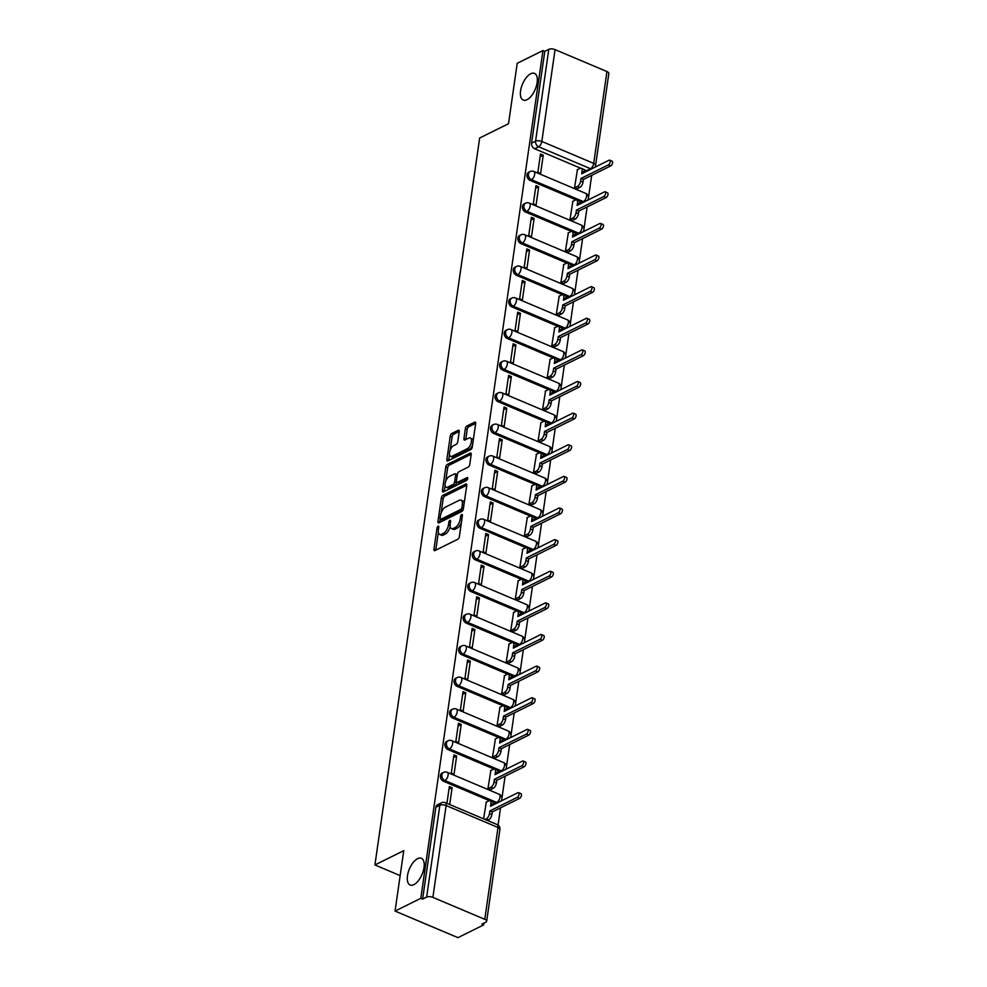 <?xml version="1.0" encoding="UTF-8"?>
<svg xmlns="http://www.w3.org/2000/svg" width="987" height="987" viewBox="0 0 987 987"><rect width="100%" height="100%" fill="white"/><g stroke="black" fill="none" stroke-linecap="round" stroke-linejoin="round"><path stroke-width="1.48" d="M438.092 526.244A1.555 0.74 -67.1 0 0 437.007 528.07L433.959 549.216A2.221 1.061 -67.1 0 0 434.366 550.635A2.221 1.061 -67.1 0 0 434.946 550.573L457.795 539.26A2.221 1.061 -67.1 0 0 459.362 536.644L462.409 515.498A1.555 0.74 -67.1 0 0 462.126 514.511A1.555 0.74 -67.1 0 0 461.719 514.548A1.555 0.74 -67.1 0 0 460.621 516.374L460.226 519.113A7.106 3.38 -67.1 0 1 455.254 527.49L453.341 528.44A7.106 3.38 -67.1 0 1 451.491 528.613A7.106 3.38 -67.1 0 1 450.195 524.085L450.59 521.346A1.555 0.74 -67.1 0 0 450.306 520.346A1.555 0.74 -67.1 0 0 449.912 520.396A1.555 0.74 -67.1 0 0 448.814 522.222L448.419 524.961A7.106 3.38 -67.1 0 1 443.447 533.338L441.534 534.288A7.106 3.38 -67.1 0 1 439.684 534.46A7.106 3.38 -67.1 0 1 438.388 529.933L438.783 527.194A1.555 0.74 -67.1 0 0 438.499 526.194A1.555 0.74 -67.1 0 0 438.092 526.244M526.984 99.699A14.484 6.884 -67.1 0 0 536.41 85.992A14.484 6.884 -67.1 0 0 534.498 73.383A14.484 6.884 -67.1 0 0 530.722 73.754A14.484 6.884 -67.1 0 0 521.309 87.448A14.484 6.884 -67.1 0 0 523.221 100.057A14.484 6.884 -67.1 0 0 526.984 99.699M413.874 884.623A14.484 6.884 -67.1 0 0 423.3 870.916A14.484 6.884 -67.1 0 0 421.387 858.308A14.484 6.884 -67.1 0 0 417.612 858.665A14.484 6.884 -67.1 0 0 408.199 872.372A14.484 6.884 -67.1 0 0 410.111 884.981A14.484 6.884 -67.1 0 0 413.874 884.623M579.542 201.299L581.972 202.323A4.528 3.479 63.7 0 0 582.836 202.569M574.989 232.92L577.407 233.944A4.528 3.479 63.7 0 0 578.283 234.203M570.424 264.541L572.855 265.577A4.528 3.479 63.7 0 0 573.718 265.824M565.872 296.174L568.302 297.198A4.528 3.479 63.7 0 0 569.166 297.445M561.319 327.795L563.737 328.819A4.528 3.479 63.7 0 0 564.601 329.066M556.754 359.416L559.185 360.44A4.528 3.479 63.7 0 0 560.048 360.687M552.202 391.037L554.632 392.073A4.528 3.479 63.7 0 0 555.496 392.32M547.637 422.67L550.067 423.694A4.528 3.479 63.7 0 0 550.931 423.941M543.084 454.291L545.515 455.315A4.528 3.479 63.7 0 0 546.379 455.562M538.532 485.912L540.95 486.936A4.528 3.479 63.7 0 0 541.826 487.183M533.967 517.533L536.397 518.557A4.528 3.479 63.7 0 0 537.261 518.817M529.414 549.167L531.845 550.191A4.528 3.479 63.7 0 0 532.709 550.438M524.862 580.788L527.28 581.812A4.528 3.479 63.7 0 0 528.144 582.059M520.297 612.409L522.728 613.433A4.528 3.479 63.7 0 0 523.591 613.68M515.745 644.03L518.175 645.054A4.528 3.479 63.7 0 0 519.039 645.313M511.18 675.663L513.61 676.687A4.528 3.479 63.7 0 0 514.474 676.934M506.627 707.284L509.058 708.308A4.528 3.479 63.7 0 0 509.921 708.555M502.075 738.905L504.505 739.929A4.528 3.479 63.7 0 0 505.369 740.176M497.51 770.526L499.94 771.55A4.528 3.479 63.7 0 0 500.804 771.809M492.957 802.147L495.388 803.184A4.528 3.479 63.7 0 0 496.251 803.43M459.214 431.664A2.221 1.061 -67.1 0 0 458.807 430.246A2.221 1.061 -67.1 0 0 458.227 430.295L451.824 433.478A2.221 1.061 -67.1 0 0 450.257 436.094L446.877 459.572A2.221 1.061 -67.1 0 0 447.284 460.991A2.221 1.061 -67.1 0 0 447.864 460.929L470.713 449.616A2.221 1.061 -67.1 0 0 472.279 447L475.66 423.522A2.221 1.061 -67.1 0 0 475.253 422.103A2.221 1.061 -67.1 0 0 474.673 422.152L466.925 425.989A2.221 1.061 -67.1 0 0 465.37 428.605L463.927 438.66A2.221 1.061 -67.1 0 0 464.334 440.079A2.221 1.061 -67.1 0 0 464.914 440.017L468.751 438.117A5.947 2.825 -67.1 0 1 470.293 437.969A5.947 2.825 -67.1 0 1 471.083 443.138A5.947 2.825 -67.1 0 1 467.221 448.764L452.169 456.216A5.947 2.825 -67.1 0 1 450.627 456.364A5.947 2.825 -67.1 0 1 449.838 451.195A5.947 2.825 -67.1 0 1 453.699 445.569L456.216 444.323A2.221 1.061 -67.1 0 0 457.771 441.707L459.214 431.664M432.886 897.38L484.777 919.316A4.528 1.925 -171.8 0 1 486.665 921.241A4.528 1.925 -171.8 0 1 485.851 922.142L481.841 924.128L483.679 924.905L457.931 937.65L395.047 911.075L403.757 850.658L374.912 864.945L479.657 137.995L508.515 123.72L517.213 63.304L542.961 50.559L420.795 898.33L422.621 899.095L426.631 897.109L439.869 805.281A4.528 3.479 -116.3 0 1 441.534 802.776L437.512 804.763A4.528 3.479 -116.3 0 0 435.859 807.267L439.869 805.281A4.528 1.925 -171.8 0 1 446.124 805.552L432.886 897.38A4.528 1.925 -171.8 0 0 426.631 897.109M395.047 911.075L420.795 898.33M442.904 495.351A2.221 1.061 -67.1 0 0 441.349 497.979L437.957 521.457A2.221 1.061 -67.1 0 0 438.364 522.876A2.221 1.061 -67.1 0 0 438.944 522.814L461.805 511.5A2.221 1.061 -67.1 0 0 463.359 508.885L466.74 485.407A2.221 1.061 -67.1 0 0 466.333 483.988A2.221 1.061 -67.1 0 0 465.753 484.037L442.904 495.351L444.73 496.128A2.221 1.061 -67.1 0 0 443.175 498.756L441.14 512.882M442.423 490.514L445.803 467.036A2.221 1.061 -67.1 0 1 447.358 464.421L470.219 453.095A2.221 1.061 -67.1 0 1 470.799 453.045A2.221 1.061 -67.1 0 1 471.194 454.464L469.75 464.507A2.221 1.061 -67.1 0 1 468.196 467.122L458.93 471.712A2.221 1.061 -67.1 0 0 457.363 474.34L456.413 481.002A2.221 1.061 -67.1 0 0 456.808 482.421A2.221 1.061 -67.1 0 0 457.388 482.359L467.036 477.585A1.555 0.74 -67.1 0 1 467.443 477.548A1.555 0.74 -67.1 0 1 467.653 478.892A1.555 0.74 -67.1 0 1 466.641 480.373L443.41 491.871A2.221 1.061 -67.1 0 1 442.83 491.933A2.221 1.061 -67.1 0 1 442.423 490.514L444.249 491.292L445.112 485.37M587.388 170.948A4.528 3.479 -116.3 0 1 586.525 170.702L584.094 169.678M580.59 168.197L534.646 148.766L538.655 146.779A4.528 3.479 -116.3 0 1 535.571 141.178L548.797 49.35A4.528 1.925 8.2 0 1 555.052 49.621L606.943 71.545A4.528 1.925 8.2 0 1 608.831 73.47L595.605 165.31A4.528 1.925 8.2 0 0 593.705 163.386L606.943 71.545M483.679 924.905L483.938 923.092M498.065 825.083L500.557 807.81M501.569 800.802L501.717 799.766M501.914 798.347L505.11 776.189M506.121 769.169L506.269 768.145M506.479 766.714L509.662 744.568M510.674 737.548L510.822 736.524M511.032 735.093L514.227 712.947M515.239 705.927L515.387 704.903M515.584 703.472L518.78 681.314M519.791 674.306L519.939 673.282M520.149 671.851L523.332 649.693M524.344 642.673L524.492 641.649M524.702 640.218L527.897 618.072M528.909 611.052L529.057 610.028M529.254 608.597L532.449 586.451M533.461 579.431L533.609 578.407M533.819 576.976L537.014 554.83M538.014 547.81L538.162 546.786M538.371 545.355L541.567 523.196M542.579 516.176L542.727 515.152M542.936 513.733L546.119 491.575M547.131 484.555L547.279 483.531M547.489 482.1L550.684 459.954M551.696 452.934L551.844 451.91M552.041 450.479L555.237 428.333M556.249 421.313L556.397 420.289M556.606 418.858L559.789 396.7M560.801 389.68L560.949 388.656M561.159 387.237L564.354 365.079M565.366 358.059L565.514 357.035M565.711 355.604L568.907 333.458M569.918 326.438L570.067 325.414M570.276 323.983L573.459 301.837M574.471 294.817L574.619 293.793M574.829 292.362L578.024 270.204M579.036 263.196L579.184 262.16M579.381 260.741L582.577 238.583M583.588 231.563L583.736 230.539M583.946 229.107L587.142 206.962M588.153 199.942L588.301 198.918M588.499 197.486L591.694 175.341M542.961 50.559L544.787 51.336L548.797 49.35M486.307 802.135L483.593 818.852M449.677 804.516L452.108 787.688L448.962 789.242M452.108 787.688L449.356 786.516L446.926 803.356M456.66 756.054L453.909 754.895L451.281 773.142L454.032 774.301L456.66 756.054L453.514 757.609M490.86 770.514L487.948 788.638L490.736 789.514M461.213 724.433L458.462 723.274L455.834 741.521L458.585 742.68L461.213 724.433L458.079 725.988M495.425 738.893L492.501 757.017L495.301 757.893M465.778 692.812L463.026 691.653L460.398 709.887L463.15 711.059L465.778 692.812L462.632 694.367M499.977 707.272L497.066 725.396L499.854 726.272M470.33 661.191L467.579 660.019L464.951 678.266L467.702 679.426L470.33 661.191L467.184 662.746M504.53 675.639L501.618 693.762L504.406 694.651M474.883 629.558L472.144 628.398L469.504 646.645L472.255 647.805L474.883 629.558L471.749 631.112M509.095 644.017L506.183 662.141L508.971 663.017M479.448 597.937L476.696 596.777L474.068 615.024L476.82 616.184L479.448 597.937L476.302 599.491M513.647 612.396L510.735 630.52L513.524 631.396M484 566.316L481.249 565.156L478.621 583.391L481.372 584.563L484 566.316L480.866 567.87M518.212 580.775L515.288 598.899L518.089 599.775M488.565 534.695L485.814 533.523L483.186 551.77L485.925 552.93L488.565 534.695L485.419 536.249M522.765 549.142L519.853 567.266L522.641 568.154M493.118 503.062L490.366 501.902L487.738 520.149L490.49 521.309L493.118 503.062L489.971 504.616M527.317 517.521L524.405 535.645L527.194 536.521M497.67 471.441L494.919 470.281L492.291 488.528L495.042 489.688L497.67 471.441L494.536 472.995M531.882 485.9L528.958 504.024L531.759 504.9M502.235 439.82L499.484 438.66L496.856 456.895L499.607 458.067L502.235 439.82L499.089 441.374M536.434 454.279L533.523 472.403L536.311 473.279M506.787 408.199L504.036 407.026L501.408 425.274L504.16 426.433L506.787 408.199L503.641 409.753M540.987 422.646L538.075 440.77L540.864 441.658M511.34 376.565L508.601 375.405L505.961 393.653L508.712 394.812L511.34 376.565L508.206 378.132M545.552 391.025L542.64 409.149L545.429 410.024M515.905 344.944L513.154 343.784L510.526 362.032L513.277 363.191L515.905 344.944L512.759 346.499M550.104 359.404L547.193 377.527L549.981 378.403M520.457 313.323L517.706 312.163L515.078 330.411L517.83 331.57L520.457 313.323L517.324 314.878M554.669 327.783L551.745 345.906L554.534 346.782M525.022 281.702L522.271 280.542L519.643 298.777L522.382 299.949L525.022 281.702L521.876 283.257M559.222 296.149L556.31 314.273L559.098 315.161M529.575 250.069L526.824 248.909L524.196 267.156L526.947 268.316L529.575 250.069L526.429 251.636M563.774 264.528L560.863 282.652L563.651 283.54M534.127 218.448L531.376 217.288L528.748 235.535L531.5 236.695L534.127 218.448L530.994 220.002M568.339 232.907L565.415 251.031L568.216 251.907M538.692 186.827L535.941 185.667L533.313 203.914L536.064 205.074L538.692 186.827L535.546 188.381M572.892 201.286L569.98 219.41L572.768 220.286M543.245 155.206L540.494 154.046L537.866 172.281L540.617 173.453L543.245 155.206L540.099 156.76M577.444 169.665L574.533 187.789L577.321 188.665M576.038 199.818L530.081 180.399L531.512 179.696A4.528 3.479 -116.3 0 1 528.452 175.637A4.528 3.479 -116.3 0 1 530.081 171.578L528.662 172.281A4.528 3.479 63.7 0 0 527.033 176.34A4.528 3.479 63.7 0 0 530.081 180.399M571.473 231.439L525.528 212.02L526.947 211.317A4.528 3.479 -116.3 0 1 523.9 207.258A4.528 3.479 -116.3 0 1 525.528 203.199L524.097 203.914A4.528 3.479 63.7 0 0 522.481 207.961A4.528 3.479 63.7 0 0 525.528 212.02M566.92 263.06L520.976 243.641L522.394 242.938A4.528 3.479 -116.3 0 1 519.347 238.879A4.528 3.479 -116.3 0 1 520.963 234.832L519.544 235.535A4.528 3.479 63.7 0 0 517.916 239.582A4.528 3.479 63.7 0 0 520.976 243.641M562.368 294.694L516.411 275.262L517.83 274.559A4.528 3.479 -116.3 0 1 514.782 270.5A4.528 3.479 -116.3 0 1 516.411 266.453L514.992 267.156A4.528 3.479 63.7 0 0 513.363 271.215A4.528 3.479 63.7 0 0 516.411 275.262M557.803 326.315L511.858 306.895L513.277 306.192A4.528 3.479 -116.3 0 1 510.23 302.133A4.528 3.479 -116.3 0 1 511.858 298.074L510.427 298.777A4.528 3.479 63.7 0 0 508.811 302.836A4.528 3.479 63.7 0 0 511.858 306.895M553.251 357.936L507.293 338.516L508.724 337.813A4.528 3.479 -116.3 0 1 505.677 333.754A4.528 3.479 -116.3 0 1 507.293 329.695L505.875 330.398A4.528 3.479 63.7 0 0 504.246 334.457A4.528 3.479 63.7 0 0 507.293 338.516M548.686 389.557L502.741 370.137L504.16 369.434A4.528 3.479 -116.3 0 1 501.112 365.375A4.528 3.479 -116.3 0 1 502.741 361.328L501.322 362.032A4.528 3.479 63.7 0 0 499.693 366.078A4.528 3.479 63.7 0 0 502.741 370.137M544.133 421.178L498.188 401.758L499.607 401.055A4.528 3.479 -116.3 0 1 496.56 396.996A4.528 3.479 -116.3 0 1 498.188 392.949L496.757 393.653A4.528 3.479 63.7 0 0 495.129 397.712A4.528 3.479 63.7 0 0 498.188 401.758M539.581 452.811L493.623 433.392L495.055 432.676A4.528 3.479 -116.3 0 1 491.995 428.629A4.528 3.479 -116.3 0 1 493.623 424.57L492.205 425.274A4.528 3.479 63.7 0 0 490.576 429.333A4.528 3.479 63.7 0 0 493.623 433.392M535.016 484.432L489.071 465.013L490.49 464.309A4.528 3.479 -116.3 0 1 487.442 460.25A4.528 3.479 -116.3 0 1 489.071 456.191L487.652 456.895A4.528 3.479 63.7 0 0 486.023 460.954A4.528 3.479 63.7 0 0 489.071 465.013M530.463 516.053L484.518 496.634L485.937 495.93A4.528 3.479 -116.3 0 1 482.89 491.871A4.528 3.479 -116.3 0 1 484.518 487.825L483.087 488.528A4.528 3.479 63.7 0 0 481.459 492.575A4.528 3.479 63.7 0 0 484.518 496.634M525.911 547.674L479.953 528.255L481.385 527.552A4.528 3.479 -116.3 0 1 478.325 523.492A4.528 3.479 -116.3 0 1 479.953 519.446L478.535 520.149A4.528 3.479 63.7 0 0 476.906 524.208A4.528 3.479 63.7 0 0 479.953 528.255M521.346 579.307L475.401 559.888L476.82 559.173A4.528 3.479 -116.3 0 1 473.772 555.126A4.528 3.479 -116.3 0 1 475.401 551.067L473.97 551.77A4.528 3.479 63.7 0 0 472.354 555.829A4.528 3.479 63.7 0 0 475.401 559.888M516.793 610.928L470.836 591.509L472.267 590.806A4.528 3.479 -116.3 0 1 469.22 586.747A4.528 3.479 -116.3 0 1 470.836 582.688L469.417 583.391A4.528 3.479 63.7 0 0 467.789 587.45A4.528 3.479 63.7 0 0 470.836 591.509M512.241 642.549L466.283 623.13L467.702 622.427A4.528 3.479 -116.3 0 1 464.655 618.368A4.528 3.479 -116.3 0 1 466.283 614.321L464.865 615.024A4.528 3.479 63.7 0 0 463.236 619.071A4.528 3.479 63.7 0 0 466.283 623.13M507.676 674.17L461.731 654.751L463.15 654.048A4.528 3.479 -116.3 0 1 460.102 649.989A4.528 3.479 -116.3 0 1 461.731 645.942L460.3 646.645A4.528 3.479 63.7 0 0 458.684 650.692A4.528 3.479 63.7 0 0 461.731 654.751M503.123 705.804L457.166 686.372L458.597 685.669A4.528 3.479 -116.3 0 1 455.538 681.622A4.528 3.479 -116.3 0 1 457.166 677.563L455.747 678.266A4.528 3.479 63.7 0 0 454.119 682.325A4.528 3.479 63.7 0 0 457.166 686.372M498.558 737.425L452.614 718.005L454.032 717.302A4.528 3.479 -116.3 0 1 450.985 713.243A4.528 3.479 -116.3 0 1 452.614 709.184L451.195 709.887A4.528 3.479 63.7 0 0 449.566 713.946A4.528 3.479 63.7 0 0 452.614 718.005M494.006 769.046L448.061 749.626L449.48 748.923A4.528 3.479 -116.3 0 1 446.432 744.864A4.528 3.479 -116.3 0 1 448.061 740.805L446.63 741.521A4.528 3.479 63.7 0 0 445.001 745.567A4.528 3.479 63.7 0 0 448.061 749.626M489.453 800.667L443.496 781.248L444.927 780.544A4.528 3.479 -116.3 0 1 441.868 776.485A4.528 3.479 -116.3 0 1 443.496 772.439L442.077 773.142A4.528 3.479 63.7 0 0 440.449 777.188A4.528 3.479 63.7 0 0 443.496 781.248M374.912 864.945L400.154 875.617M544.787 51.336L531.561 143.164A4.528 3.479 63.7 0 0 534.646 148.766M422.621 899.095L435.859 807.267M439.684 534.46L441.522 535.238A7.106 3.38 -67.1 0 0 443.373 535.053L441.534 534.288M450.158 526.33A7.106 3.38 -67.1 0 1 445.273 534.115L443.373 535.053M451.491 528.613L453.329 529.39A7.106 3.38 -67.1 0 0 455.18 529.205L453.341 528.44M461.398 522.505A7.106 3.38 -67.1 0 1 457.08 528.267L455.18 529.205M438.351 532.24L435.798 549.993A2.221 1.061 -67.1 0 0 435.773 550.166M466.765 485.222L444.73 496.128M440.214 519.298L439.795 522.234A2.221 1.061 -67.1 0 0 439.77 522.407M440.054 518.385A1.555 0.74 -67.1 0 0 440.338 519.372A1.555 0.74 -67.1 0 0 440.745 519.335L460.806 509.403A1.555 0.74 -67.1 0 0 461.891 507.577L462.311 504.69A7.106 3.38 -67.1 0 0 461.015 500.15A7.106 3.38 -67.1 0 0 459.165 500.335L445.445 507.121A7.106 3.38 -67.1 0 0 440.473 515.498L440.054 518.385M441.917 519.841A1.555 0.74 -67.1 0 0 442.176 520.149A1.555 0.74 -67.1 0 0 442.571 520.112L440.745 519.335M463.125 509.748A1.555 0.74 -67.1 0 1 462.644 510.18L442.571 520.112M464.186 503.148A7.106 3.38 -67.1 0 0 462.854 500.927L461.015 500.15M445.692 481.335L447.642 467.813L445.803 467.036M471.218 454.279L449.196 465.185A2.221 1.061 -67.1 0 0 447.642 467.813M456.808 482.421L458.647 483.198A2.221 1.061 -67.1 0 0 459.226 483.137L467.628 478.979M449.307 476.474A5.947 2.825 -67.1 0 0 445.445 482.1A5.947 2.825 -67.1 0 0 446.223 487.27A5.947 2.825 -67.1 0 0 447.777 487.122L453.07 484.494A2.221 1.061 -67.1 0 0 454.637 481.878L455.587 475.216A2.221 1.061 -67.1 0 0 455.192 473.797A2.221 1.061 -67.1 0 0 454.612 473.859L449.307 476.474M446.223 487.27L448.061 488.047A5.947 2.825 -67.1 0 0 449.603 487.899L447.777 487.122M456.537 482.162L456.463 482.655A2.221 1.061 -67.1 0 1 454.908 485.271L449.603 487.899M457.302 474.833A2.221 1.061 -67.1 0 0 457.018 474.574L455.192 473.797M450.627 456.364L452.453 457.141A5.947 2.825 -67.1 0 0 454.008 456.993L452.169 456.216M472.576 444.94A5.947 2.825 -67.1 0 1 469.047 449.541L454.008 456.993M473.217 440.449A5.947 2.825 -67.1 0 0 472.131 438.746L470.293 437.969M475.685 423.349L468.763 426.766A2.221 1.061 -67.1 0 0 467.209 429.382L465.753 439.437A2.221 1.061 -67.1 0 0 465.741 439.61M449.529 454.662L448.715 460.349A2.221 1.061 -67.1 0 0 448.69 460.522M459.239 431.479L453.65 434.243A2.221 1.061 -67.1 0 0 452.095 436.871L450.183 450.171M485.098 819.494L486.307 818.889A4.528 2.147 -67.1 0 0 489.478 813.559L489.86 810.919L517.213 797.373A2.603 1.234 -67.1 0 0 518.915 794.917A2.603 1.234 -67.1 0 0 518.57 792.647A2.603 1.234 -67.1 0 0 517.891 792.709L490.527 806.256L490.909 803.628A4.528 2.147 -67.1 0 0 490.083 800.741L492.464 801.74A4.528 2.147 112.9 0 1 493.29 804.627L493.253 804.911M490.083 800.741A4.528 2.147 -67.1 0 0 488.91 800.852L485.986 802.295M518.57 792.647L520.951 793.659A2.603 1.234 112.9 0 1 521.296 795.917A2.603 1.234 112.9 0 1 519.606 798.384L492.242 811.931L491.859 814.571A4.528 2.147 112.9 0 1 488.688 819.901L486.307 818.889M487.492 820.493L488.688 819.901M492.242 811.931L489.86 810.919M488.034 788.675L490.86 787.268A4.528 2.147 -67.1 0 0 494.031 781.938L494.413 779.298L521.778 765.752A2.603 1.234 -67.1 0 0 523.468 763.284A2.603 1.234 -67.1 0 0 523.122 761.026A2.603 1.234 -67.1 0 0 522.444 761.088L495.092 774.635L495.462 772.007A4.528 2.147 -67.1 0 0 494.635 769.107L497.029 770.119A4.528 2.147 112.9 0 1 497.855 773.006L497.806 773.29M494.635 769.107A4.528 2.147 -67.1 0 0 493.463 769.231L490.539 770.674M523.122 761.026L525.503 762.026A2.603 1.234 112.9 0 1 525.849 764.296A2.603 1.234 112.9 0 1 524.159 766.763L496.794 780.31L496.424 782.938A4.528 2.147 112.9 0 1 493.253 788.28L490.86 787.268M490.416 789.674L493.253 788.28M496.794 780.31L494.413 779.298M492.587 757.054L495.425 755.647A4.528 2.147 -67.1 0 0 498.595 750.305L498.978 747.677L526.33 734.131A2.603 1.234 -67.1 0 0 528.02 731.663A2.603 1.234 -67.1 0 0 527.675 729.405A2.603 1.234 -67.1 0 0 527.009 729.467L499.644 743.014L500.027 740.373A4.528 2.147 -67.1 0 0 499.2 737.486L501.581 738.498A4.528 2.147 112.9 0 1 502.408 741.385L502.371 741.669M499.2 737.486A4.528 2.147 -67.1 0 0 498.016 737.597L495.092 739.053M527.675 729.405L530.068 730.405A2.603 1.234 112.9 0 1 530.414 732.675A2.603 1.234 112.9 0 1 528.711 735.13L501.359 748.677L500.977 751.317A4.528 2.147 112.9 0 1 497.806 756.647L495.425 755.647M494.968 758.053L497.806 756.647M501.359 748.677L498.978 747.677M497.14 725.42L499.977 724.026A4.528 2.147 -67.1 0 0 503.148 718.684L503.53 716.056L530.883 702.51A2.603 1.234 -67.1 0 0 532.585 700.042A2.603 1.234 -67.1 0 0 532.24 697.772A2.603 1.234 -67.1 0 0 531.561 697.846L504.197 711.393L504.579 708.752A4.528 2.147 -67.1 0 0 503.752 705.865L506.134 706.877A4.528 2.147 112.9 0 1 506.96 709.764L506.923 710.035M503.752 705.865A4.528 2.147 -67.1 0 0 502.58 705.976L499.656 707.432M532.24 697.772L534.621 698.784A2.603 1.234 112.9 0 1 534.966 701.054A2.603 1.234 112.9 0 1 533.276 703.509L505.912 717.056L505.529 719.696A4.528 2.147 112.9 0 1 502.358 725.026L499.977 724.026M499.533 726.432L502.358 725.026M505.912 717.056L503.53 716.056M501.704 693.799L504.53 692.393A4.528 2.147 -67.1 0 0 507.7 687.063L508.083 684.423L535.447 670.876A2.603 1.234 -67.1 0 0 537.138 668.421A2.603 1.234 -67.1 0 0 536.792 666.151A2.603 1.234 -67.1 0 0 536.114 666.213L508.761 679.759L509.144 677.131A4.528 2.147 -67.1 0 0 508.317 674.244L510.698 675.244A4.528 2.147 112.9 0 1 511.525 678.131L511.476 678.414M508.317 674.244A4.528 2.147 -67.1 0 0 507.133 674.355L504.209 675.799M536.792 666.151L539.173 667.163A2.603 1.234 112.9 0 1 539.519 669.42A2.603 1.234 112.9 0 1 537.829 671.888L510.464 685.434L510.094 688.075A4.528 2.147 112.9 0 1 506.923 693.405L504.53 692.393M504.086 694.811L506.923 693.405M510.464 685.434L508.083 684.423M506.257 662.178L509.095 660.772A4.528 2.147 -67.1 0 0 512.265 655.442L512.648 652.802L540 639.255A2.603 1.234 -67.1 0 0 541.69 636.8A2.603 1.234 -67.1 0 0 541.357 634.53A2.603 1.234 -67.1 0 0 540.679 634.592L513.314 648.138L513.696 645.51A4.528 2.147 -67.1 0 0 512.87 642.623L515.251 643.623A4.528 2.147 112.9 0 1 516.078 646.51L516.041 646.793M512.87 642.623A4.528 2.147 -67.1 0 0 511.698 642.734L508.761 644.178M541.357 634.53L543.738 635.542A2.603 1.234 112.9 0 1 544.084 637.799A2.603 1.234 112.9 0 1 542.381 640.267L515.029 653.813L514.646 656.441A4.528 2.147 112.9 0 1 511.476 661.783L509.095 660.772M508.638 663.19L511.476 661.783M515.029 653.813L512.648 652.802M510.81 630.557L513.647 629.151A4.528 2.147 -67.1 0 0 516.818 623.809L517.2 621.181L544.565 607.634A2.603 1.234 -67.1 0 0 546.255 605.167A2.603 1.234 -67.1 0 0 545.91 602.909A2.603 1.234 -67.1 0 0 545.231 602.971L517.867 616.517L518.249 613.877A4.528 2.147 -67.1 0 0 517.422 610.99L519.816 612.002A4.528 2.147 112.9 0 1 520.63 614.889L520.593 615.172M517.422 610.99A4.528 2.147 -67.1 0 0 516.25 611.113L513.326 612.557M545.91 602.909L548.291 603.908A2.603 1.234 112.9 0 1 548.636 606.178A2.603 1.234 112.9 0 1 546.946 608.646L519.581 622.18L519.199 624.82A4.528 2.147 112.9 0 1 516.028 630.162L513.647 629.151M513.203 631.557L516.028 630.162M519.581 622.18L517.2 621.181M515.374 598.924L518.212 597.53A4.528 2.147 -67.1 0 0 521.383 592.188L521.753 589.56L549.117 576.013A2.603 1.234 -67.1 0 0 550.808 573.546A2.603 1.234 -67.1 0 0 550.462 571.276A2.603 1.234 -67.1 0 0 549.784 571.35L522.431 584.896L522.814 582.256A4.528 2.147 -67.1 0 0 521.987 579.369L524.368 580.381A4.528 2.147 112.9 0 1 525.195 583.268L525.158 583.539M521.987 579.369A4.528 2.147 -67.1 0 0 520.803 579.48L517.879 580.936M550.462 571.276L552.843 572.287A2.603 1.234 112.9 0 1 553.189 574.557A2.603 1.234 112.9 0 1 551.499 577.013L524.146 590.559L523.764 593.199A4.528 2.147 112.9 0 1 520.593 598.529L518.212 597.53M517.756 599.936L520.593 598.529M524.146 590.559L521.753 589.56M519.927 567.303L522.765 565.896A4.528 2.147 -67.1 0 0 525.935 560.567L526.318 557.926L553.67 544.38A2.603 1.234 -67.1 0 0 555.373 541.925A2.603 1.234 -67.1 0 0 555.027 539.655A2.603 1.234 -67.1 0 0 554.349 539.716L526.984 553.263L527.366 550.635A4.528 2.147 -67.1 0 0 526.54 547.748L528.921 548.747A4.528 2.147 112.9 0 1 529.748 551.647L529.711 551.918M526.54 547.748A4.528 2.147 -67.1 0 0 525.368 547.859L522.431 549.303M555.027 539.655L557.408 540.666A2.603 1.234 112.9 0 1 557.754 542.924A2.603 1.234 112.9 0 1 556.063 545.392L528.699 558.938L528.316 561.578A4.528 2.147 112.9 0 1 525.146 566.908L522.765 565.896M522.308 568.315L525.146 566.908M528.699 558.938L526.318 557.926M524.492 535.682L527.317 534.275A4.528 2.147 -67.1 0 0 530.488 528.946L530.87 526.305L558.235 512.759A2.603 1.234 -67.1 0 0 559.925 510.304A2.603 1.234 -67.1 0 0 559.58 508.034A2.603 1.234 -67.1 0 0 558.901 508.095L531.549 521.642L531.919 519.014A4.528 2.147 -67.1 0 0 531.092 516.127L533.486 517.126A4.528 2.147 112.9 0 1 534.312 520.013L534.263 520.297M531.092 516.127A4.528 2.147 -67.1 0 0 529.92 516.238L526.996 517.682M559.58 508.034L561.961 509.045A2.603 1.234 112.9 0 1 562.306 511.303A2.603 1.234 112.9 0 1 560.616 513.771L533.251 527.317L532.881 529.945A4.528 2.147 112.9 0 1 529.698 535.287L527.317 534.275M526.873 536.694L529.698 535.287M533.251 527.317L530.87 526.305M529.044 504.061L531.882 502.654A4.528 2.147 -67.1 0 0 535.053 497.312L535.423 494.684L562.787 481.138A2.603 1.234 -67.1 0 0 564.478 478.67A2.603 1.234 -67.1 0 0 564.132 476.413A2.603 1.234 -67.1 0 0 563.466 476.474L536.101 490.021L536.484 487.381A4.528 2.147 -67.1 0 0 535.657 484.494L538.038 485.505A4.528 2.147 112.9 0 1 538.865 488.392L538.828 488.676M535.657 484.494A4.528 2.147 -67.1 0 0 534.473 484.617L531.549 486.06M564.132 476.413L566.526 477.412A2.603 1.234 112.9 0 1 566.859 479.682A2.603 1.234 112.9 0 1 565.169 482.149L537.816 495.696L537.434 498.324A4.528 2.147 112.9 0 1 534.263 503.666L531.882 502.654M531.425 505.06L534.263 503.666M537.816 495.696L535.423 494.684M533.597 472.428L536.434 471.033A4.528 2.147 -67.1 0 0 539.605 465.691L539.988 463.063L567.34 449.517A2.603 1.234 -67.1 0 0 569.043 447.049A2.603 1.234 -67.1 0 0 568.697 444.779A2.603 1.234 -67.1 0 0 568.018 444.853L540.654 458.4L541.036 455.76A4.528 2.147 -67.1 0 0 540.21 452.873L542.591 453.884A4.528 2.147 112.9 0 1 543.418 456.771L543.381 457.043M540.21 452.873A4.528 2.147 -67.1 0 0 539.038 452.984L536.114 454.439M568.697 444.779L571.078 445.791A2.603 1.234 112.9 0 1 571.424 448.061A2.603 1.234 112.9 0 1 569.733 450.516L542.369 464.063L541.986 466.703A4.528 2.147 112.9 0 1 538.816 472.033L536.434 471.033M535.99 473.439L538.816 472.033M542.369 464.063L539.988 463.063M538.162 440.807L540.987 439.4A4.528 2.147 -67.1 0 0 544.158 434.07L544.54 431.43L571.905 417.883A2.603 1.234 -67.1 0 0 573.595 415.428A2.603 1.234 -67.1 0 0 573.25 413.158A2.603 1.234 -67.1 0 0 572.571 413.232L545.219 426.779L545.589 424.139A4.528 2.147 -67.1 0 0 544.775 421.252L547.156 422.263A4.528 2.147 112.9 0 1 547.982 425.15L547.933 425.422M544.775 421.252A4.528 2.147 -67.1 0 0 543.59 421.363L540.666 422.818M573.25 413.158L575.631 414.17A2.603 1.234 112.9 0 1 575.976 416.428A2.603 1.234 112.9 0 1 574.286 418.895L546.921 432.442L546.551 435.082A4.528 2.147 112.9 0 1 543.381 440.412L540.987 439.4M540.543 441.818L543.381 440.412M546.921 432.442L544.54 431.43M542.714 409.186L545.552 407.779A4.528 2.147 -67.1 0 0 548.723 402.449L549.105 399.809L576.457 386.262A2.603 1.234 -67.1 0 0 578.148 383.807A2.603 1.234 -67.1 0 0 577.814 381.537A2.603 1.234 -67.1 0 0 577.136 381.599L549.771 395.145L550.154 392.518A4.528 2.147 -67.1 0 0 549.327 389.631L551.708 390.63A4.528 2.147 112.9 0 1 552.535 393.517L552.498 393.801M549.327 389.631A4.528 2.147 -67.1 0 0 548.143 389.742L545.219 391.185M577.814 381.537L580.196 382.549A2.603 1.234 112.9 0 1 580.541 384.807A2.603 1.234 112.9 0 1 578.838 387.274L551.486 400.821L551.104 403.449A4.528 2.147 112.9 0 1 547.933 408.791L545.552 407.779M545.095 410.197L547.933 408.791M551.486 400.821L549.105 399.809M547.267 377.565L550.104 376.158A4.528 2.147 -67.1 0 0 553.275 370.828L553.658 368.188L581.022 354.641A2.603 1.234 -67.1 0 0 582.712 352.174A2.603 1.234 -67.1 0 0 582.367 349.916A2.603 1.234 -67.1 0 0 581.688 349.978L554.324 363.524L554.706 360.884A4.528 2.147 -67.1 0 0 553.88 357.997L556.261 359.009A4.528 2.147 112.9 0 1 557.087 361.896L557.05 362.18M553.88 357.997A4.528 2.147 -67.1 0 0 552.708 358.121L549.784 359.564M582.367 349.916L584.748 350.916A2.603 1.234 112.9 0 1 585.094 353.186A2.603 1.234 112.9 0 1 583.403 355.653L556.039 369.2L555.656 371.828A4.528 2.147 112.9 0 1 552.486 377.17L550.104 376.158M549.66 378.564L552.486 377.17M556.039 369.2L553.658 368.188M551.832 345.931L554.657 344.537A4.528 2.147 -67.1 0 0 557.84 339.195L558.21 336.567L585.575 323.02A2.603 1.234 -67.1 0 0 587.265 320.553A2.603 1.234 -67.1 0 0 586.92 318.295A2.603 1.234 -67.1 0 0 586.241 318.357L558.889 331.903L559.271 329.263A4.528 2.147 -67.1 0 0 558.445 326.376L560.826 327.388A4.528 2.147 112.9 0 1 561.652 330.275L561.603 330.559M558.445 326.376A4.528 2.147 -67.1 0 0 557.26 326.487L554.336 327.943M586.92 318.295L589.301 319.294A2.603 1.234 112.9 0 1 589.646 321.565A2.603 1.234 112.9 0 1 587.956 324.02L560.604 337.566L560.221 340.207A4.528 2.147 112.9 0 1 557.05 345.536L554.657 344.537M554.213 346.943L557.05 345.536M560.604 337.566L558.21 336.567M556.384 314.31L559.222 312.916A4.528 2.147 -67.1 0 0 562.393 307.574L562.775 304.934L590.127 291.399A2.603 1.234 -67.1 0 0 591.818 288.932A2.603 1.234 -67.1 0 0 591.484 286.662A2.603 1.234 -67.1 0 0 590.806 286.736L563.441 300.282L563.824 297.642A4.528 2.147 -67.1 0 0 562.997 294.755L565.378 295.767A4.528 2.147 112.9 0 1 566.205 298.654L566.168 298.925M562.997 294.755A4.528 2.147 -67.1 0 0 561.825 294.866L558.889 296.322M591.484 286.662L593.866 287.673A2.603 1.234 112.9 0 1 594.211 289.944A2.603 1.234 112.9 0 1 592.508 292.399L565.156 305.945L564.774 308.586A4.528 2.147 112.9 0 1 561.603 313.915L559.222 312.916M558.765 315.322L561.603 313.915M565.156 305.945L562.775 304.934M560.949 282.689L563.774 281.283A4.528 2.147 -67.1 0 0 566.945 275.953L567.328 273.313L594.692 259.766A2.603 1.234 -67.1 0 0 596.382 257.311A2.603 1.234 -67.1 0 0 596.037 255.041A2.603 1.234 -67.1 0 0 595.358 255.102L568.006 268.649L568.376 266.021A4.528 2.147 -67.1 0 0 567.55 263.134L569.943 264.134A4.528 2.147 112.9 0 1 570.757 267.021L570.72 267.304M567.55 263.134A4.528 2.147 -67.1 0 0 566.378 263.245L563.454 264.689M596.037 255.041L598.418 256.052A2.603 1.234 112.9 0 1 598.764 258.31A2.603 1.234 112.9 0 1 597.073 260.778L569.709 274.324L569.326 276.952A4.528 2.147 112.9 0 1 566.156 282.294L563.774 281.283M563.33 283.701L566.156 282.294M569.709 274.324L567.328 273.313M565.502 251.068L568.339 249.662A4.528 2.147 -67.1 0 0 571.51 244.332L571.88 241.692L599.245 228.145A2.603 1.234 -67.1 0 0 600.935 225.678A2.603 1.234 -67.1 0 0 600.589 223.42A2.603 1.234 -67.1 0 0 599.911 223.481L572.559 237.028L572.941 234.388A4.528 2.147 -67.1 0 0 572.115 231.501L574.496 232.513A4.528 2.147 112.9 0 1 575.322 235.399L575.285 235.683M572.115 231.501A4.528 2.147 -67.1 0 0 570.93 231.624L568.006 233.068M600.589 223.42L602.983 224.419A2.603 1.234 112.9 0 1 603.316 226.689A2.603 1.234 112.9 0 1 601.626 229.157L574.274 242.703L573.891 245.331A4.528 2.147 112.9 0 1 570.72 250.673L568.339 249.662M567.883 252.067L570.72 250.673M574.274 242.703L571.88 241.692M570.054 219.447L572.892 218.041A4.528 2.147 -67.1 0 0 576.063 212.698L576.445 210.071L603.797 196.524A2.603 1.234 -67.1 0 0 605.5 194.057A2.603 1.234 -67.1 0 0 605.154 191.799A2.603 1.234 -67.1 0 0 604.476 191.86L577.111 205.407L577.494 202.767A4.528 2.147 -67.1 0 0 576.667 199.88L579.048 200.892A4.528 2.147 112.9 0 1 579.875 203.778L579.838 204.062M576.667 199.88A4.528 2.147 -67.1 0 0 575.495 199.991L572.571 201.447M605.154 191.799L607.536 192.798A2.603 1.234 112.9 0 1 607.881 195.068A2.603 1.234 112.9 0 1 606.191 197.523L578.826 211.07L578.444 213.71A4.528 2.147 112.9 0 1 575.273 219.04L572.892 218.041M572.435 220.446L575.273 219.04M578.826 211.07L576.445 210.071M574.619 187.814L577.444 186.42A4.528 2.147 -67.1 0 0 580.615 181.077L580.998 178.45L608.362 164.903A2.603 1.234 -67.1 0 0 610.052 162.436A2.603 1.234 -67.1 0 0 609.707 160.165A2.603 1.234 -67.1 0 0 609.028 160.239L581.676 173.786L582.046 171.146A4.528 2.147 -67.1 0 0 581.22 168.259L583.613 169.27A4.528 2.147 112.9 0 1 584.44 172.157L584.39 172.429M581.22 168.259A4.528 2.147 -67.1 0 0 580.048 168.37L577.124 169.826M609.707 160.165L612.088 161.177A2.603 1.234 112.9 0 1 612.433 163.447A2.603 1.234 112.9 0 1 610.743 165.902L583.379 179.449L583.009 182.089A4.528 2.147 112.9 0 1 579.838 187.419L577.444 186.42M577 188.825L579.838 187.419M583.379 179.449L580.998 178.45M438.561 528.724L437.007 528.07M462.187 517.04L460.621 516.374M450.368 522.876L448.814 522.222M584.255 201.866A4.528 3.479 -116.3 0 1 583.391 201.619L531.512 179.696A4.528 2.147 112.9 0 0 534.683 174.354A4.528 2.147 112.9 0 0 533.856 171.467A4.528 4.528 0 0 0 530.081 171.578M581.972 202.323L583.391 201.619A4.528 2.147 -67.1 0 0 586.562 196.29A4.528 2.147 112.9 0 0 585.735 193.403L533.856 171.467M579.702 233.487A4.528 3.479 -116.3 0 1 578.838 233.24L526.947 211.317A4.528 2.147 112.9 0 0 530.118 205.975A4.528 2.147 112.9 0 0 529.291 203.088A4.528 4.528 0 0 0 525.528 203.199M577.407 233.944L578.838 233.24A4.528 2.147 -67.1 0 0 582.009 227.911A4.528 2.147 112.9 0 0 581.183 225.024L529.291 203.088M575.137 265.121A4.528 3.479 -116.3 0 1 574.274 264.861L522.394 242.938A4.528 2.147 112.9 0 0 525.565 237.608A4.528 2.147 112.9 0 0 524.739 234.721A4.528 4.528 0 0 0 520.963 234.832M572.855 265.577L574.274 264.861A4.528 2.147 -67.1 0 0 577.444 259.532A4.528 2.147 112.9 0 0 576.63 256.645L524.739 234.721M570.585 296.742A4.528 3.479 -116.3 0 1 569.721 296.495L517.83 274.559A4.528 2.147 112.9 0 0 521.013 269.229A4.528 2.147 112.9 0 0 520.186 266.342A4.528 4.528 0 0 0 516.411 266.453M568.302 297.198L569.721 296.495A4.528 2.147 -67.1 0 0 572.892 291.153A4.528 2.147 112.9 0 0 572.065 288.266L520.186 266.342M566.032 328.363A4.528 3.479 -116.3 0 1 565.169 328.116L513.277 306.192A4.528 2.147 112.9 0 0 516.448 300.85A4.528 2.147 112.9 0 0 515.621 297.963A4.528 4.528 0 0 0 511.858 298.074M563.737 328.819L565.169 328.116A4.528 2.147 -67.1 0 0 568.339 322.786A4.528 2.147 112.9 0 0 567.513 319.887L515.621 297.963M561.467 359.984A4.528 3.479 -116.3 0 1 560.604 359.737L508.724 337.813A4.528 2.147 112.9 0 0 511.895 332.471A4.528 2.147 112.9 0 0 511.069 329.584A4.528 4.528 0 0 0 507.293 329.695M559.185 360.44L560.604 359.737A4.528 2.147 -67.1 0 0 563.774 354.407A4.528 2.147 112.9 0 0 562.948 351.52L511.069 329.584M556.915 391.617A4.528 3.479 -116.3 0 1 556.051 391.358L504.16 369.434A4.528 2.147 112.9 0 0 507.33 364.104A4.528 2.147 112.9 0 0 506.516 361.205A4.528 4.528 0 0 0 502.741 361.328M554.632 392.073L556.051 391.358A4.528 2.147 -67.1 0 0 559.222 386.028A4.528 2.147 112.9 0 0 558.395 383.141L506.516 361.205M552.362 423.238A4.528 3.479 -116.3 0 1 551.499 422.991L499.607 401.055A4.528 2.147 112.9 0 0 502.778 395.725A4.528 2.147 112.9 0 0 501.951 392.838A4.528 4.528 0 0 0 498.188 392.949M550.067 423.694L551.499 422.991A4.528 2.147 -67.1 0 0 554.669 417.649A4.528 2.147 112.9 0 0 553.843 414.762L501.951 392.838M547.797 454.859A4.528 3.479 -116.3 0 1 546.934 454.612L495.055 432.676A4.528 2.147 112.9 0 0 498.225 427.346A4.528 2.147 112.9 0 0 497.399 424.459A4.528 4.528 0 0 0 493.623 424.57M545.515 455.315L546.934 454.612A4.528 2.147 -67.1 0 0 550.104 449.27A4.528 2.147 112.9 0 0 549.278 446.383L497.399 424.459M543.245 486.48A4.528 3.479 -116.3 0 1 542.381 486.233L490.49 464.309A4.528 2.147 112.9 0 0 493.66 458.967A4.528 2.147 112.9 0 0 492.834 456.08A4.528 4.528 0 0 0 489.071 456.191M540.95 486.936L542.381 486.233A4.528 2.147 -67.1 0 0 545.552 480.903A4.528 2.147 112.9 0 0 544.725 478.016L492.834 456.08M538.692 518.113A4.528 3.479 -116.3 0 1 537.816 517.854L485.937 495.93A4.528 2.147 112.9 0 0 489.108 490.588A4.528 2.147 112.9 0 0 488.281 487.701A4.528 4.528 0 0 0 484.518 487.825M536.397 518.557L537.816 517.854A4.528 2.147 -67.1 0 0 540.987 512.524A4.528 2.147 112.9 0 0 540.173 509.637L488.281 487.701M534.127 549.734A4.528 3.479 -116.3 0 1 533.264 549.488L481.385 527.552A4.528 2.147 112.9 0 0 484.555 522.222A4.528 2.147 112.9 0 0 483.729 519.335A4.528 4.528 0 0 0 479.953 519.446M531.845 550.191L533.264 549.488A4.528 2.147 -67.1 0 0 536.434 544.145A4.528 2.147 112.9 0 0 535.608 541.258L483.729 519.335M529.575 581.355A4.528 3.479 -116.3 0 1 528.711 581.109L476.82 559.173A4.528 2.147 112.9 0 0 479.99 553.843A4.528 2.147 112.9 0 0 479.164 550.956A4.528 4.528 0 0 0 475.401 551.067M527.28 581.812L528.711 581.109A4.528 2.147 -67.1 0 0 531.882 575.766A4.528 2.147 112.9 0 0 531.055 572.879L479.164 550.956M525.01 612.976A4.528 3.479 -116.3 0 1 524.146 612.73L472.267 590.806A4.528 2.147 112.9 0 0 475.438 585.464A4.528 2.147 112.9 0 0 474.611 582.577A4.528 4.528 0 0 0 470.836 582.688M522.728 613.433L524.146 612.73A4.528 2.147 -67.1 0 0 527.317 607.4A4.528 2.147 112.9 0 0 526.49 604.513L474.611 582.577M520.457 644.61A4.528 3.479 -116.3 0 1 519.594 644.351L467.702 622.427A4.528 2.147 112.9 0 0 470.873 617.085A4.528 2.147 112.9 0 0 470.059 614.198A4.528 4.528 0 0 0 466.283 614.321M518.175 645.054L519.594 644.351A4.528 2.147 -67.1 0 0 522.765 639.021A4.528 2.147 112.9 0 0 521.938 636.134L470.059 614.198M515.905 676.231A4.528 3.479 -116.3 0 1 515.041 675.984L463.15 654.048A4.528 2.147 112.9 0 0 466.32 648.718A4.528 2.147 112.9 0 0 465.494 645.831A4.528 4.528 0 0 0 461.731 645.942M513.61 676.687L515.041 675.984A4.528 2.147 -67.1 0 0 518.212 670.642A4.528 2.147 112.9 0 0 517.385 667.755L465.494 645.831M511.34 707.852A4.528 3.479 -116.3 0 1 510.476 707.605L458.597 685.669A4.528 2.147 112.9 0 0 461.768 680.339A4.528 2.147 112.9 0 0 460.941 677.452A4.528 4.528 0 0 0 457.166 677.563M509.058 708.308L510.476 707.605A4.528 2.147 -67.1 0 0 513.647 702.263A4.528 2.147 112.9 0 0 512.821 699.376L460.941 677.452M506.787 739.473A4.528 3.479 -116.3 0 1 505.924 739.226L454.032 717.302A4.528 2.147 112.9 0 0 457.203 711.96A4.528 2.147 112.9 0 0 456.376 709.073A4.528 4.528 0 0 0 452.614 709.184M504.505 739.929L505.924 739.226A4.528 2.147 -67.1 0 0 509.095 733.896A4.528 2.147 112.9 0 0 508.268 731.009L456.376 709.073M502.235 771.094A4.528 3.479 -116.3 0 1 501.359 770.847L449.48 748.923A4.528 2.147 112.9 0 0 452.651 743.581A4.528 2.147 112.9 0 0 451.824 740.694A4.528 4.528 0 0 0 448.061 740.805M499.94 771.55L501.359 770.847A4.528 2.147 -67.1 0 0 504.542 765.517A4.528 2.147 112.9 0 0 503.715 762.63L451.824 740.694M497.67 802.727A4.528 3.479 -116.3 0 1 496.806 802.48L444.927 780.544A4.528 2.147 112.9 0 0 448.098 775.214A4.528 2.147 112.9 0 0 447.271 772.327A4.528 4.528 0 0 0 443.496 772.439M495.388 803.184L496.806 802.48A4.528 2.147 -67.1 0 0 499.977 797.138A4.528 2.147 112.9 0 0 499.151 794.251L447.271 772.327M586.525 170.702L590.534 168.715L538.655 146.779A4.528 2.147 112.9 0 0 541.826 141.449L593.705 163.386A4.528 2.147 112.9 0 1 590.534 168.715A4.528 3.479 -116.3 0 0 591.398 168.962M555.052 49.621L541.826 141.449A4.528 1.925 -171.8 0 0 535.571 141.178L531.561 143.164M484.777 919.316L498.003 827.488L446.124 805.552A4.528 2.147 -67.1 0 0 445.297 802.665A4.528 4.528 0 0 0 441.534 802.776M497.189 824.589A4.528 2.147 -67.1 0 1 498.003 827.488A4.528 1.925 8.2 0 1 499.903 829.413A4.528 4.528 0 0 0 497.189 824.589L445.297 802.665M445.273 534.115L443.447 533.338M450.097 525.664L448.419 524.961M457.08 528.267L455.254 527.49M461.793 519.767L460.226 519.113M435.798 549.993L433.959 549.216M466.703 484.432L465.753 484.037M439.795 522.234L437.957 521.457M443.175 498.756L441.349 497.979M462.644 510.18L460.806 509.403M463.446 508.231L461.891 507.577M463.865 505.344L462.311 504.69M449.196 465.185L447.358 464.421M471.157 453.502L470.219 453.095M459.226 483.137L457.388 482.359M467.702 477.856L467.036 477.585M454.908 485.271L453.07 484.494M456.463 482.655L454.637 481.878M457.141 475.87L455.587 475.216M469.047 449.541L467.221 448.764M465.753 439.437L463.927 438.66M467.209 429.382L465.37 428.605M468.763 426.766L466.925 425.989M475.611 422.559L474.673 422.152M448.715 460.349L446.877 459.572M452.095 436.871L450.257 436.094M453.65 434.243L451.824 433.478M459.177 430.69L458.227 430.295M493.29 804.627L490.909 803.628M491.859 814.571L489.478 813.559M519.606 798.384L517.213 797.373M497.855 773.006L495.462 772.007M496.424 782.938L494.031 781.938M524.159 766.763L521.778 765.752M502.408 741.385L500.027 740.373M500.977 751.317L498.595 750.305M528.711 735.13L526.33 734.131M506.96 709.764L504.579 708.752M505.529 719.696L503.148 718.684M533.276 703.509L530.883 702.51M511.525 678.131L509.144 677.131M510.094 688.075L507.7 687.063M537.829 671.888L535.447 670.876M516.078 646.51L513.696 645.51M514.646 656.441L512.265 655.442M542.381 640.267L540 639.255M520.63 614.889L518.249 613.877M519.199 624.82L516.818 623.809M546.946 608.646L544.565 607.634M525.195 583.268L522.814 582.256M523.764 593.199L521.383 592.188M551.499 577.013L549.117 576.013M529.748 551.647L527.366 550.635M528.316 561.578L525.935 560.567M556.063 545.392L553.67 544.38M534.312 520.013L531.919 519.014M532.881 529.945L530.488 528.946M560.616 513.771L558.235 512.759M538.865 488.392L536.484 487.381M537.434 498.324L535.053 497.312M565.169 482.149L562.787 481.138M543.418 456.771L541.036 455.76M541.986 466.703L539.605 465.691M569.733 450.516L567.34 449.517M547.982 425.15L545.589 424.139M546.551 435.082L544.158 434.07M574.286 418.895L571.905 417.883M552.535 393.517L550.154 392.518M551.104 403.449L548.723 402.449M578.838 387.274L576.457 386.262M557.087 361.896L554.706 360.884M555.656 371.828L553.275 370.828M583.403 355.653L581.022 354.641M561.652 330.275L559.271 329.263M560.221 340.207L557.84 339.195M587.956 324.02L585.575 323.02M566.205 298.654L563.824 297.642M564.774 308.586L562.393 307.574M592.508 292.399L590.127 291.399M570.757 267.021L568.376 266.021M569.326 276.952L566.945 275.953M597.073 260.778L594.692 259.766M575.322 235.399L572.941 234.388M573.891 245.331L571.51 244.332M601.626 229.157L599.245 228.145M579.875 203.778L577.494 202.767M578.444 213.71L576.063 212.698M606.191 197.523L603.797 196.524M584.44 172.157L582.046 171.146M583.009 182.089L580.615 181.077M610.743 165.902L608.362 164.903M501.088 801.037A4.528 4.528 0 0 0 499.151 794.251M505.64 769.404A4.528 4.528 0 0 0 503.715 762.63M510.205 737.782A4.528 4.528 0 0 0 508.268 731.009M514.758 706.161A4.528 4.528 0 0 0 512.821 699.376M519.31 674.54A4.528 4.528 0 0 0 517.385 667.755M523.875 642.907A4.528 4.528 0 0 0 521.938 636.134M528.427 611.286A4.528 4.528 0 0 0 526.49 604.513M532.992 579.665A4.528 4.528 0 0 0 531.055 572.879M537.545 548.044A4.528 4.528 0 0 0 535.608 541.258M542.097 516.423A4.528 4.528 0 0 0 540.173 509.637M546.662 484.79A4.528 4.528 0 0 0 544.725 478.016M551.215 453.169A4.528 4.528 0 0 0 549.278 446.383M555.767 421.548A4.528 4.528 0 0 0 553.843 414.762M560.332 389.927A4.528 4.528 0 0 0 558.395 383.141M564.885 358.293A4.528 4.528 0 0 0 562.948 351.52M569.437 326.672A4.528 4.528 0 0 0 567.513 319.887M574.002 295.051A4.528 4.528 0 0 0 572.065 288.266M578.555 263.43A4.528 4.528 0 0 0 576.63 256.645M583.12 231.797A4.528 4.528 0 0 0 581.183 225.024M587.672 200.176A4.528 4.528 0 0 0 585.735 193.403M594.816 167.272A4.528 4.528 0 0 0 595.605 165.31M486.665 921.241L499.903 829.413M442.176 520.149L440.338 519.372"/></g></svg>
